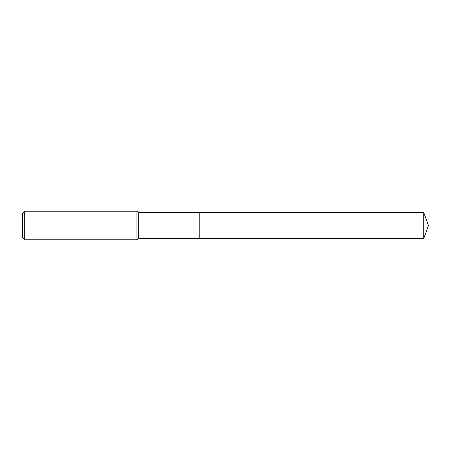 <?xml version="1.0" encoding="UTF-8"?>
<svg xmlns="http://www.w3.org/2000/svg" width="451" height="451" viewBox="0 0 451 451"><rect width="100%" height="100%" fill="white"/><g stroke="black" fill="none" stroke-linecap="round" stroke-linejoin="round"><path stroke-width="0.68" d="M423.771 212.635L199.776 212.635L199.776 238.365L199.776 212.635L138.316 212.635L138.316 238.365L423.771 238.365L428.45 225.5L423.771 212.635L423.771 238.365M138.316 212.635L136.89 211.209L136.89 239.791L138.316 238.365M24.726 239.791L22.55 237.615L22.55 213.385L24.726 211.209L24.726 239.791L136.89 239.791M24.726 211.209L136.89 211.209"/></g></svg>
